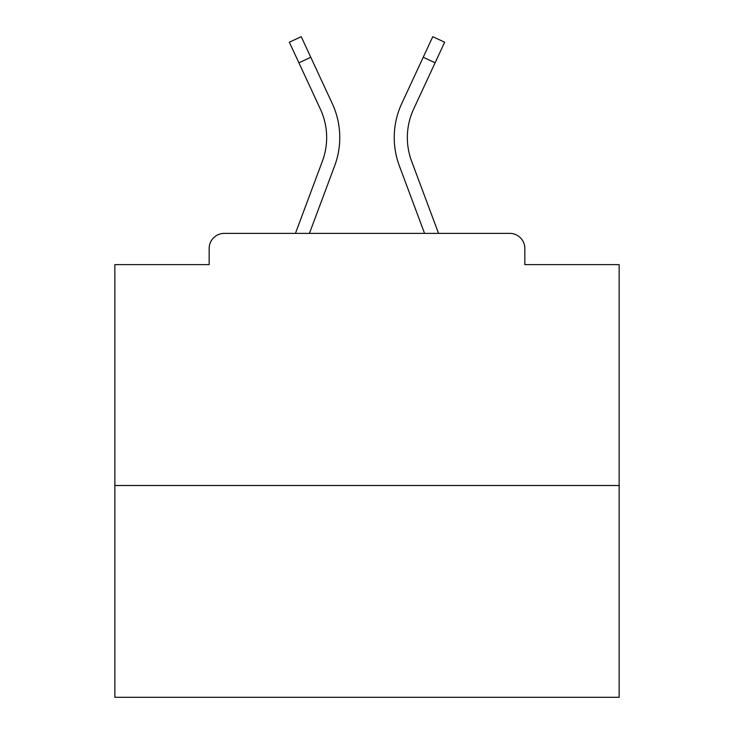 <?xml version="1.0" encoding="UTF-8"?>
<svg xmlns="http://www.w3.org/2000/svg" width="734" height="734" viewBox="0 0 734 734"><rect width="100%" height="100%" fill="white"/><g stroke="black" fill="none" stroke-linecap="round" stroke-linejoin="round"><path stroke-width="1.1" d="M524.838 264.635L524.838 248.496L524.838 264.635L619.138 264.635L619.138 697.3L114.862 697.3L114.862 264.635L209.162 264.635L209.162 248.496L209.162 264.635M619.138 485.504L114.862 485.504M524.838 248.496A15.13 15.13 0 0 0 509.708 233.366L224.292 233.366A15.13 15.13 0 0 0 209.162 248.496M509.708 233.366L445.666 233.366M288.334 233.366L224.292 233.366M309.436 233.366L334.676 165.774A80.685 80.685 0 0 0 332.273 103.595L310.785 57.289L298.894 62.803L289.343 42.214L301.234 36.7L310.785 57.289M298.894 62.803L320.382 109.118A67.574 67.574 0 0 1 322.391 161.186L295.444 233.366M424.564 233.366L399.324 165.774A80.685 80.685 0 0 1 401.727 103.595L432.766 36.7L444.657 42.214L413.618 109.118A67.574 67.574 0 0 0 411.609 161.186L438.556 233.366M407.342 137.552A67.574 67.574 0 0 0 411.609 161.186A67.574 67.574 0 0 1 407.342 137.552A67.574 67.574 0 0 0 411.609 161.186A67.574 67.574 0 0 1 407.342 137.552A67.574 67.574 0 0 0 411.609 161.186A67.574 67.574 0 0 1 407.342 137.552A67.574 67.574 0 0 0 411.609 161.186A67.574 67.574 0 0 1 407.342 137.552A67.574 67.574 0 0 0 411.609 161.186A67.574 67.574 0 0 1 407.342 137.552A67.574 67.574 0 0 0 411.609 161.186A67.574 67.574 0 0 1 407.342 137.552A67.574 67.574 0 0 0 411.609 161.186A67.574 67.574 0 0 1 407.342 137.552A67.574 67.574 0 0 0 411.609 161.186A67.574 67.574 0 0 1 407.342 137.552A67.574 67.574 0 0 0 411.609 161.186A67.574 67.574 0 0 1 407.342 137.552A67.574 67.574 0 0 0 411.609 161.186A67.574 67.574 0 0 1 407.342 137.552A67.574 67.574 0 0 0 411.609 161.186A67.574 67.574 0 0 1 407.342 137.552A67.574 67.574 0 0 0 411.609 161.186A67.574 67.574 0 0 1 407.342 137.552A67.574 67.574 0 0 0 411.609 161.186A67.574 67.574 0 0 1 407.342 137.552A67.574 67.574 0 0 0 411.609 161.186A67.574 67.574 0 0 1 407.342 137.552A67.574 67.574 0 0 0 411.609 161.186A67.574 67.574 0 0 1 407.342 137.552A67.574 67.574 0 0 0 411.609 161.186A67.574 67.574 0 0 1 407.342 137.552A67.574 67.574 0 0 0 411.609 161.186A67.574 67.574 0 0 1 407.342 137.552A67.574 67.574 0 0 0 411.609 161.186A67.574 67.574 0 0 1 407.342 137.552A67.574 67.574 0 0 0 411.609 161.186A67.574 67.574 0 0 1 413.618 109.118A67.574 67.574 0 0 0 407.342 137.552A67.574 67.574 0 0 1 413.618 109.118A67.574 67.574 0 0 0 407.342 137.552A67.574 67.574 0 0 1 413.618 109.118A67.574 67.574 0 0 0 407.342 137.552A67.574 67.574 0 0 1 413.618 109.118A67.574 67.574 0 0 0 407.342 137.552A67.574 67.574 0 0 1 413.618 109.118A67.574 67.574 0 0 0 407.342 137.552A67.574 67.574 0 0 1 413.618 109.118A67.574 67.574 0 0 0 407.342 137.552A67.574 67.574 0 0 1 413.618 109.118A67.574 67.574 0 0 0 407.342 137.552A67.574 67.574 0 0 1 413.618 109.118A67.574 67.574 0 0 0 407.342 137.552A67.574 67.574 0 0 1 413.618 109.118A67.574 67.574 0 0 0 407.342 137.552A67.574 67.574 0 0 1 413.618 109.118A67.574 67.574 0 0 0 407.342 137.552A67.574 67.574 0 0 1 413.618 109.118A67.574 67.574 0 0 0 407.342 137.552A67.574 67.574 0 0 1 413.618 109.118A67.574 67.574 0 0 0 407.342 137.552A67.574 67.574 0 0 1 413.618 109.118A67.574 67.574 0 0 0 407.342 137.552A67.574 67.574 0 0 1 413.618 109.118A67.574 67.574 0 0 0 407.342 137.552A67.574 67.574 0 0 1 413.618 109.118A67.574 67.574 0 0 0 407.342 137.552A67.574 67.574 0 0 1 413.618 109.118A67.574 67.574 0 0 0 407.342 137.552A67.574 67.574 0 0 1 413.618 109.118A67.574 67.574 0 0 0 407.342 137.552A67.574 67.574 0 0 1 413.618 109.118A67.574 67.574 0 0 0 407.342 137.552A67.574 67.574 0 0 1 413.618 109.118M320.382 109.118A67.574 67.574 0 0 1 326.658 137.552A67.574 67.574 0 0 0 320.382 109.118A67.574 67.574 0 0 1 326.658 137.552A67.574 67.574 0 0 0 320.382 109.118A67.574 67.574 0 0 1 326.658 137.552A67.574 67.574 0 0 0 320.382 109.118A67.574 67.574 0 0 1 322.391 161.186A67.574 67.574 0 0 0 326.658 137.552A67.574 67.574 0 0 1 322.391 161.186A67.574 67.574 0 0 0 326.658 137.552A67.574 67.574 0 0 1 322.391 161.186A67.574 67.574 0 0 0 326.658 137.552A67.574 67.574 0 0 1 322.391 161.186A67.574 67.574 0 0 0 326.658 137.552A67.574 67.574 0 0 1 322.391 161.186M435.106 62.803L423.215 57.289"/></g></svg>
